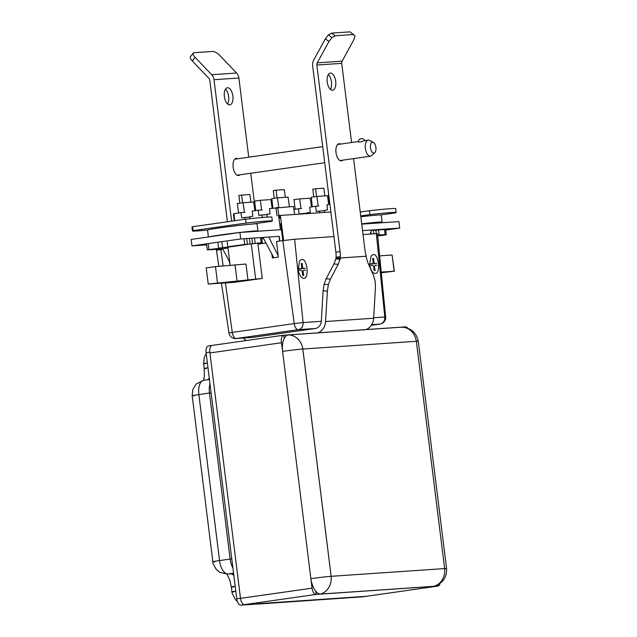 <?xml version="1.0" encoding="UTF-8"?>
<svg xmlns="http://www.w3.org/2000/svg" width="637" height="637" viewBox="0 0 637 637"><rect width="100%" height="100%" fill="white"/><g stroke="black" fill="none" stroke-linecap="round" stroke-linejoin="round"><path stroke-width="0.96" d="M373.314 142.33L369.54 140.411A8.098 3.973 81.9 0 0 368.337 140.14A8.098 3.973 81.9 0 0 368.194 140.156A8.098 3.973 81.9 0 0 365.383 148.596A8.098 3.973 81.9 0 0 370.336 156.208A8.098 3.973 81.9 0 0 370.479 156.2A8.098 3.973 81.9 0 0 371.697 155.579L374.795 152.681A5.526 2.715 -98.1 0 1 373.863 153.111A5.526 2.715 -98.1 0 1 370.4 147.004A5.526 2.715 -98.1 0 1 373.314 142.33A5.526 2.715 -98.1 0 1 375.87 147.243A5.526 2.715 -98.1 0 1 374.795 152.681M364.571 140.681L359.929 142.051C358.153 142.019 357.707 141.844 358.599 141.533M337.586 144.519L358.376 141.557L358.376 141.963M327.211 81.95A8.655 4.244 81.9 0 0 332.673 90.231A8.655 4.244 81.9 0 0 335.659 81.066A8.655 4.244 81.9 0 0 330.229 73.096A8.655 4.244 81.9 0 0 327.211 81.95M328.286 74.545A8.655 4.244 -98.1 0 1 330.404 89.379M340.636 144.089A8.655 4.244 81.9 0 0 339.027 143.715A8.655 4.244 81.9 0 0 336.002 152.577A8.655 4.244 81.9 0 0 341.472 160.858A8.655 4.244 81.9 0 0 342.833 160.142M225.458 89.212A8.655 4.244 -98.1 0 1 228.651 96.633A8.655 4.244 -98.1 0 1 227.568 104.038M232.863 96.036A8.655 4.244 81.9 0 0 227.401 87.755A8.655 4.244 81.9 0 0 224.415 96.92A8.655 4.244 81.9 0 0 229.846 104.89A8.655 4.244 81.9 0 0 232.863 96.036M237.808 158.748A8.655 4.244 81.9 0 0 236.2 158.382A8.655 4.244 81.9 0 0 233.214 167.547A8.655 4.244 81.9 0 0 238.636 175.517A8.655 4.244 81.9 0 0 239.998 174.801M351.576 142.529L341.711 63.35A3.281 2.859 86.1 0 1 342.117 61.168L317.25 62.864A3.281 2.859 -93.9 0 0 316.844 65.046L340.078 251.575A16.331 8.01 -98.1 0 1 340.23 257.913M340.054 258.009L366.036 256.233L340.054 258.009M366.355 256.13A16.331 8.01 -98.1 0 1 364.945 249.879L353.575 158.605M317.25 62.864L328.971 41.485L325.348 38.825L313.627 60.212A8.17 7.111 -93.9 0 0 312.632 65.651L335.866 252.18A16.331 8.01 -98.1 0 1 336.049 258.089M336.017 257.244L340.047 256.663M353.646 34.502L335.189 35.768L331.566 33.108L350.024 31.85L355.024 35.959L353.838 39.781L342.117 61.168M335.189 35.768L332.036 37.535L328.971 41.485M335.97 258.096L340.062 258.009M365.837 329.584A13.051 11.362 -93.9 0 0 373.656 318.229L375.44 287.797L375.201 281.474L373.784 276.203L367.724 262.34L366.084 256.536M340.492 258.288L338.159 264.363L330.412 279.165L328.358 284.675L327.378 291.085L325.587 321.51L373.656 318.229M331.566 33.108L328.421 34.876L332.036 37.535M328.421 34.876L325.348 38.825M335.938 258.256L339.983 258.518M327.378 291.085L323.126 290.663L321.335 321.096A8.17 7.111 86.1 0 1 315.243 328.493L252.833 337.387A8.17 7.111 86.1 0 1 252.379 337.435A8.17 7.111 86.1 0 1 251.902 337.451M243.517 338.024A13.051 11.362 -93.9 0 0 246.248 340.54M317.767 332.864A13.051 11.362 -93.9 0 0 325.587 321.51M339.816 259.355L335.747 258.948M336.113 258.208L333.915 263.941L338.159 264.363M333.915 263.941L326.16 278.743L330.412 279.165M326.16 278.743L324.106 284.261L328.358 284.675M324.106 284.261L323.126 290.663M227.417 221.772L209.796 80.31A3.281 2.859 86.1 0 0 208.872 78.311L192.318 60.953A6.529 2.325 -141.5 0 1 190.407 56.669L193.25 53.094A6.529 2.325 -141.5 0 1 194.118 52.704L212.575 51.446A6.529 2.325 -141.5 0 1 220.02 55.674L236.582 73.04A8.17 7.111 86.1 0 1 238.883 78.009L248.741 157.188M231.629 221.174L214.016 79.713A8.17 7.111 -93.9 0 0 211.715 74.736L195.161 57.37A6.529 2.325 -141.5 0 1 193.25 53.094M250.747 173.264L255.397 210.64M279.715 224.367L281.482 224.2M281.466 224.065L279.691 224.184M279.659 223.945L281.427 223.77M283.624 240.499L280.32 215.33L278.552 215.537L280.415 229.702M277.015 215.784L275.956 207.686L277.724 207.487L278.783 215.585M294.66 214.47L293.466 206.452L269.491 208.633L270.016 213.833L266.879 214.279L267.158 217.018L266.879 214.279M266.919 214.637L262.006 214.972L262.333 217.472L262.006 214.972L258.885 215.417L258.2 210.242L252.276 211.086L252.801 216.285L249.664 216.731L249.863 218.706L249.664 216.731M249.704 217.09L244.791 217.424L245.03 219.263L244.791 217.424L241.67 217.87L240.993 212.694L233.731 213.729M234.161 220.513L233.492 213.793L233.978 213.674L234.655 220.418M241.558 212.599L244.974 212.368M252.276 211.086L252.801 216.285M258.765 210.146L262.181 209.915M269.491 208.633L270.016 213.833M277.748 207.67L275.988 207.925M241.67 217.87L240.993 212.694M238.533 213.045L237.466 203.553L238.533 213.037M243.095 202.757L244.409 212.455L243.095 202.757L253.669 202.033L254.919 210.712M237.147 203.569L242.777 202.765M254.673 201.109L255.668 210.6L254.673 201.109L260.302 200.305L261.624 210.003L260.302 200.305L270.884 199.58L272.134 208.259L270.884 199.58M258.885 215.417L258.2 210.242M293.904 209.422L298.45 208.769L299.127 213.944L298.45 208.769M299.008 208.673L301.556 208.498M307.161 213.164L299.127 213.944M307.13 212.806L310.267 212.36L309.749 207.16L310.267 212.36M324.376 210.712L319.463 211.046L319.686 212.758L319.463 211.046L316.342 211.492L315.665 206.316L309.749 207.16M316.223 206.221L318.771 206.046M316.342 211.492L315.665 206.316M328.732 204.453L327.466 195.718L316.892 196.435L318.205 206.141L316.892 196.435L311.27 197.239L312.265 206.754M329.894 204.286L326.964 204.708L327.482 209.899L324.344 210.353L324.552 212.424L324.344 210.353M326.964 204.708L327.482 209.899M329.488 204.342L328.485 194.787L329.488 204.342M278.465 215.577L295.226 214.43M271.895 198.648L272.883 208.14L271.895 198.648M271.569 198.664L277.199 197.86M278.751 207.455L277.525 197.844L288.099 197.12L289.405 206.73M277.525 197.844L278.743 207.375M312.265 206.802L311.27 197.239M295.122 209.247L294.055 199.692L295.122 209.199M293.729 199.707L299.358 198.903M299.677 198.895L300.99 208.594L299.677 198.895L310.251 198.171L311.509 206.906M278.672 215.561L330.858 211.994M282.932 240.595L280.718 223.683L282.932 240.595M360.231 212.033L369.428 210.72A40.465 1.274 -7.1 0 1 395.681 208.649L396.158 212.527A40.465 1.274 172.9 0 0 369.914 214.597L360.717 215.911M380.894 214.932L395.489 212.854A40.465 1.274 172.9 0 0 396.158 212.527M369.428 210.72L369.914 214.597M360.821 216.787A24.939 0.78 -7.1 0 1 381.268 215.019L382.144 222.082A24.939 0.78 172.9 0 0 361.705 223.85M361.72 224.017A19.715 0.621 -7.1 0 1 376.961 222.727A19.715 0.621 -7.1 0 1 375.034 223.237M378.004 223.038A24.939 0.78 172.9 0 0 382.144 222.082M372.9 223.388A16.331 0.51 172.9 0 0 373.601 223.149A16.331 0.51 172.9 0 0 361.736 224.128L398.905 221.604L399.71 228.086L385.688 230.084M371.228 230.483L385.6 229.424L386.245 234.607L377.614 235.045M377.685 235.809L382.614 235.403C387.009 234.735 386.922 234.559 385.138 234.496L384.493 229.312M371.116 234.018L370.853 231.9M378.466 229.718L379.111 234.902M375.878 229.965L376.34 233.66L377.478 233.66L385.64 316.971L373.68 317.736M192.446 230.936L191.968 227.051A40.465 1.274 -7.1 0 1 192.637 226.732L245.595 219.184A40.465 1.274 -7.1 0 1 271.848 217.113L272.325 220.991A40.465 1.274 172.9 0 0 246.081 223.061L193.115 230.61A40.465 1.274 172.9 0 0 192.446 230.936A40.465 1.274 172.9 0 0 207.574 230.045M252.634 224.025L271.657 221.31A40.465 1.274 172.9 0 0 272.325 220.991M245.595 219.184L246.081 223.061M192.637 226.732L193.115 230.61M208.403 236.964L207.551 230.084A24.939 0.78 -7.1 0 1 225.928 227.035A24.939 0.78 -7.1 0 1 253.813 223.937A24.939 0.78 -7.1 0 1 257.053 223.921L257.929 230.984A24.939 0.78 172.9 0 0 254.696 231A24.939 0.78 172.9 0 0 229.965 233.683A24.939 0.78 172.9 0 0 209.239 236.845M244.202 232.179A19.715 0.621 -7.1 0 1 250.19 231.645A19.715 0.621 -7.1 0 1 252.706 231.597M216.676 235.786A19.715 0.621 -7.1 0 1 232.593 233.516M257.069 231.303A24.939 0.78 172.9 0 0 257.929 230.984M222.568 248.685L229.726 262.094M399.71 228.086L362.549 230.626L371.347 230.037L370.28 234.074M278.178 255.755L268.806 237.044L279.054 236.343L279.635 241.065M263.153 237.736L273.83 257.738M381.308 272.755L394.311 271.227L381.245 272.087M394.311 271.227L392.105 255.007L394.12 271.203M392.105 255.007L379.652 255.859M206.691 244.895L191.968 245.906L191.164 239.424L239.91 232.473L240.714 238.955L279.173 236.327L279.818 241.041M271.816 253.956L272.421 257.937L278.329 257.093L276.546 241.511L282.828 240.611L281.371 229.638L239.91 232.473M261.783 238.803L263.583 238.549M240.714 238.955L191.968 245.906M230.164 265.605L227.823 246.814L244.696 244.409M234.782 282.279L262.253 278.449L208.227 284.062L234.782 282.279M217.488 282.788L215.473 266.608L245.986 264.029L248 280.208M215.473 266.608L206.213 267.882L208.227 284.062M227.226 242.012L227.871 247.196L247.705 244.369L244.719 244.568L244.075 239.385M221.923 242.371L222.568 247.554L227.871 247.196M222.568 247.554A16.315 0.51 172.9 0 0 218.618 248.374L207.304 249.823L214.47 249.497A24.341 0.764 172.9 0 0 225.522 248.35L227.974 247.984M227.966 247.96L225.164 248.215L227.942 247.769M257.937 243.828L258.662 243.748C263.057 243.079 262.97 242.904 261.186 242.832L244.719 244.568M261.648 237.76L262.293 242.944L261.186 242.832L260.541 237.649M247.379 244.082L246.734 238.899M217.973 243.191L218.618 248.374M254.513 238.063L255.158 243.246M251.926 238.31L252.57 243.493M375.169 263.575L369.89 264.331M375.058 270.518L374.102 270.136M372.733 259.124L373.561 258.487M376.722 263.36L375.225 263.575A2.022 0.995 -98.1 0 1 373.935 261.56L373.099 261.68M373.935 261.56L373.616 258.511M371.045 265.701L372.534 265.486A2.022 0.995 -98.1 0 1 373.823 267.5L374.15 270.542M372.653 258.582L373.091 261.616A2.022 0.995 -98.1 0 1 372.39 263.766A2.022 0.995 -98.1 0 1 372.319 263.774L370.806 263.758M375.105 270.478L374.667 267.436A2.022 0.995 -98.1 0 1 375.368 265.287A2.022 0.995 -98.1 0 1 375.44 265.287L376.961 265.295M303.714 268.464L298.427 269.22M303.602 275.399L302.647 275.017M301.277 264.005L302.105 263.368M305.258 268.241L303.769 268.456A2.022 0.995 -98.1 0 1 302.479 266.441L301.643 266.569M302.479 266.441L302.153 263.399M299.581 270.582L301.078 270.367A2.022 0.995 -98.1 0 1 302.368 272.381L302.686 275.423M301.197 263.463L301.635 266.505A2.022 0.995 -98.1 0 1 300.935 268.647A2.022 0.995 -98.1 0 1 300.863 268.655L299.342 268.647M303.65 275.359L303.212 272.325A2.022 0.995 -98.1 0 1 303.913 270.176A2.022 0.995 -98.1 0 1 303.984 270.168L305.497 270.176M366.498 596.264A6.529 3.209 -98.1 0 1 366.394 596.288A6.529 3.209 -98.1 0 1 366.291 596.296L437.85 586.096A6.529 3.209 81.9 0 0 437.961 586.08A6.529 3.209 81.9 0 0 440.063 583.428M407.791 328.246A6.649 3.265 81.9 0 0 405.562 326.869L405.65 327.601L405.562 326.869L283.791 335.189A6.649 3.265 81.9 0 0 283.712 335.197A6.649 3.265 81.9 0 0 281.498 342.738L312.066 588.158A6.529 3.209 81.9 0 0 316.079 594.417L315.673 591.128L316.079 594.417L244.512 604.617A6.529 3.209 -98.1 0 1 240.499 598.358L209.931 352.946A6.649 3.265 -98.1 0 1 212.145 345.405A6.649 3.265 -98.1 0 1 212.225 345.389L283.632 335.213M437.699 584.901L437.85 586.096L437.699 584.901M284.206 338.478L283.791 335.189L284.206 338.478M312.066 588.158L240.499 598.358A6.633 3.257 81.9 0 1 240.491 598.262L209.931 352.946L281.498 342.738M444.634 568.554L416.327 341.281A14.977 0.47 -7.1 0 1 418.27 341.273C416.694 333.565 412.051 328.931 404.344 327.354L401.421 327.203A16.458 14.332 86.1 0 1 416.327 341.289L444.65 568.682A14.977 0.47 172.9 0 1 446.593 568.674L418.27 341.273A14.977 0.47 -7.1 0 0 416.327 341.281A16.458 14.332 -93.9 0 0 401.421 327.203L287.924 334.958A16.458 14.332 86.1 0 1 302.846 349.036A14.977 0.47 -7.1 0 0 282.581 351.377A16.458 8.074 -98.1 0 1 287.924 334.966L287.924 334.958A16.458 14.332 -93.9 0 1 302.822 349.044L331.129 576.31A16.458 14.332 -93.9 0 1 320.196 594.082A16.458 8.074 -98.1 0 1 310.888 578.667A14.977 0.47 172.9 0 1 331.152 576.318L302.846 349.036A14.977 0.47 -7.1 0 0 282.581 351.377L310.888 578.667A14.977 0.47 172.9 0 1 331.152 576.318A16.458 14.332 86.1 0 1 320.22 594.082L433.701 586.327A16.458 14.332 -93.9 0 0 444.634 568.562L444.634 568.562A16.458 14.332 86.1 0 1 433.701 586.327L436.496 585.459C443.575 582.043 446.943 576.413 446.577 568.554A14.977 0.47 172.9 0 0 444.634 568.562L331.129 576.31M366.283 596.296L244.512 604.617L316.079 594.417L437.85 586.096M210.807 392.878L198.863 394.606A13.297 0.414 172.9 0 0 192.191 395.8A13.297 0.414 -7.1 0 1 198.863 394.606L211.094 392.806M229.686 573.897L227.385 574.056A13.297 11.577 -93.9 0 0 228.126 573.977L233.564 573.204L228.126 573.977A13.297 11.577 86.1 0 1 227.393 574.056L219.813 572.329L216.476 569.669C213.522 564.963 212.32 562.336 212.869 561.778A13.297 0.414 -7.1 0 1 219.542 560.576L230.132 559.071L219.542 560.576A13.297 0.414 172.9 0 0 212.869 561.778A13.297 0.414 172.9 0 0 214.94 561.746L214.94 561.746M203.601 380.313L204.358 376.459L204.23 368.489A13.297 0.414 -7.1 0 1 207.965 367.732A13.297 0.414 172.9 0 0 204.23 368.489L203.633 363.679A13.297 0.414 -7.1 0 1 207.367 362.923A13.297 0.414 172.9 0 0 203.633 363.679A13.297 0.414 172.9 0 0 205.711 363.647M212.869 561.778L192.191 395.8A13.297 0.414 172.9 0 0 194.269 395.768M232.911 567.997A13.982 6.864 -98.1 0 1 230.132 559.071L209.454 393.093A13.982 6.864 -98.1 0 1 209.987 383.936M204.23 368.489A13.297 0.414 172.9 0 0 206.308 368.457M342.706 598.191L260.613 603.892A15.694 7.7 81.9 0 1 259.761 603.852M237.378 601.487L235.579 599.839L232.29 593.748L231.932 591.877A13.425 0.422 -7.1 0 1 235.794 591.096A13.425 0.422 172.9 0 0 231.932 591.877A13.425 0.422 172.9 0 0 234.026 591.845M230.132 559.071L231.764 558.792M229.543 573.913A13.425 11.689 -93.9 0 0 229.615 573.905A13.425 11.689 -93.9 0 0 230.355 573.826L233.58 573.372M226.939 574.08L229.79 580.068L231.335 587.067A13.425 0.422 -7.1 0 1 235.188 586.287A13.425 0.422 172.9 0 0 231.335 587.067A13.425 0.422 172.9 0 0 233.421 587.035M342.754 598.31A15.694 7.7 81.9 0 0 343.709 598.119M416.327 341.289L302.822 349.044M362.724 596.805A6.633 3.257 -98.1 0 1 362.612 596.821A6.633 3.257 -98.1 0 1 362.493 596.837L240.818 605.15A6.633 3.257 -98.1 0 1 236.749 598.796L206.101 352.723A6.633 3.257 -98.1 0 1 208.418 345.939A6.633 3.257 -98.1 0 1 208.53 345.923L212.017 345.429M240.818 605.15L362.493 596.837M316.557 196.483L315.594 188.767L323.851 188.202L324.806 195.893M315.594 188.767L312.807 189.165L313.77 196.881M277.047 197.884L276.092 190.192L284.349 189.627L285.304 197.311M276.092 190.192L273.305 190.59L274.26 198.282M278.895 218.165L279.563 218.069L279.245 215.521M279.563 218.069L280.67 217.997M278.918 218.324L280.694 218.204M242.617 202.789L241.662 195.097L249.911 194.54L250.874 202.224M241.662 195.097L238.875 195.495L239.831 203.187M241.041 212.901L241.391 215.712M380.281 324.026A6.529 3.209 -98.1 0 1 380.066 324.074L380.066 324.074A6.529 3.209 -98.1 0 1 379.947 324.09A6.529 5.685 -93.9 0 0 384.796 316.971L376.348 233.66L363.042 234.575M321.319 321.311L303.085 322.561A6.529 5.685 86.1 0 1 298.235 329.671A6.529 3.209 -98.1 0 1 294.246 323.58L232.258 332.418A6.529 3.209 81.9 0 0 236.247 338.51A6.529 5.685 86.1 0 1 235.889 338.55L252.857 337.387M294.628 239.249L303.085 322.561L294.246 323.58L282.828 240.611L294.628 239.249L333.915 236.566M225.45 282.916L232.258 332.418L228.986 333.008A6.529 6.529 0 0 0 235.889 338.55M229.965 263.989L229.121 260.955M369.683 264.554C370.161 268.201 371.283 270.852 373.043 272.517C382.518 279.325 378.442 246.67 371.021 256.281L369.683 264.554M298.227 269.435C298.705 273.082 299.828 275.741 301.588 277.398C311.063 284.206 306.978 251.551 299.557 261.162L298.227 269.435M218.905 266.377L216.461 250.237L222.823 249.171M265.971 243.016L257.977 244.154M341.711 63.35L316.844 65.046M335.866 252.18L340.078 251.575M195.161 57.37L192.318 60.953M238.883 78.009L214.016 79.713M236.582 73.04L211.715 74.736M373.401 230.22L373.847 233.835M251.249 243.621L255.668 279.117M235.101 265.271L237.123 281.443M208.299 244.385L208.952 249.569M206.667 244.64L207.312 249.815L206.659 244.64M249.449 238.557L250.094 243.74M374.667 267.436L373.831 267.556M303.212 272.325L302.368 272.445M203.991 380.265A13.982 6.864 81.9 0 0 203.752 380.289A13.982 6.864 81.9 0 0 198.863 394.606L219.542 560.576A13.982 6.864 81.9 0 0 228.126 573.977L230.419 573.826M207.678 379.732A12.557 6.163 81.9 0 0 209.262 378.147M233.843 575.482A12.557 6.163 81.9 0 0 230.355 573.826M240.491 598.262L236.749 598.796M209.82 352.189L206.101 352.723M371.705 324.647L379.947 324.09L371.275 325.324M253.04 337.363L236.247 338.51L298.235 329.671L315.028 328.525M220.84 249.449L223.133 266.091M237.131 175.207L324.719 162.722M339.967 160.548L370.479 156.2M234.75 159.186L322.72 146.637M364.42 140.697L368.194 140.156M364.651 140.411A3.336 3.336 0 0 0 358.352 141.924M262.253 278.449L257.81 242.808M437.961 586.08L366.394 596.288M283.712 335.197L212.145 345.405M203.633 363.679L204.222 357.429L206.205 353.567M192.191 395.8L192.788 389.549L196.236 383.992L203.752 380.289L209.43 379.485M231.932 591.877L231.335 587.067M366.307 596.296L362.612 596.821M212.081 345.413L208.418 345.939M385.64 316.971A6.529 6.529 0 0 1 380.066 324.074L371.267 325.332M228.986 333.008L221.445 283.186"/></g></svg>
